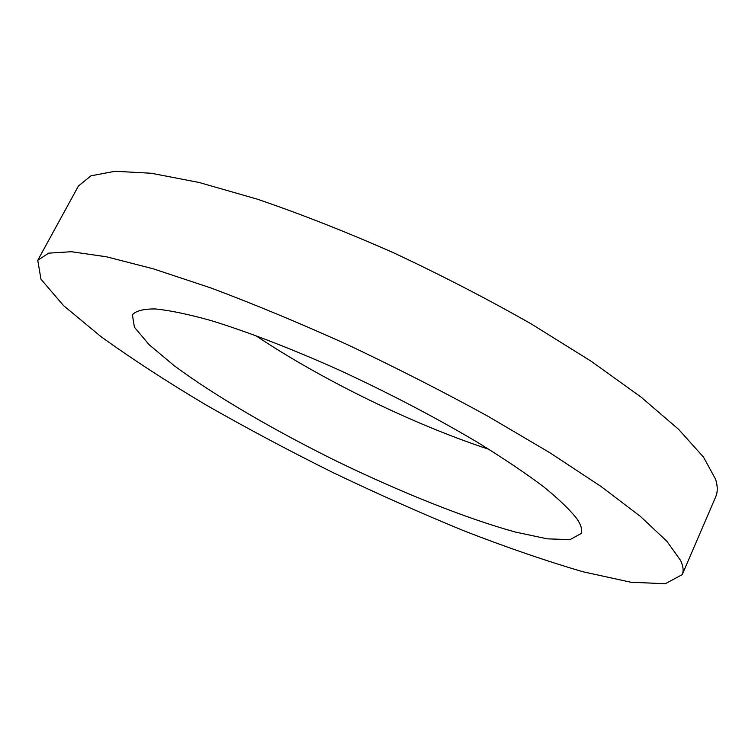 <?xml version="1.0" encoding="UTF-8"?>
<svg xmlns="http://www.w3.org/2000/svg" width="755" height="755" viewBox="0 0 755 755"><rect width="100%" height="100%" fill="white"/><g stroke="black" fill="none" stroke-linecap="round" stroke-linejoin="round"><path stroke-width="1.13" d="M488.995 449.348C412.994 424.348 321.923 379.925 255.435 335.428M577.377 519.468C581.322 525.537 582.52 530.255 580.972 533.634L569.968 539.646L547.167 538.834L515.023 531.964C465.703 518.289 401.584 492.6 338.259 461.994C275.16 430.935 215.449 396.233 174.301 365.779L149.103 344.686L134.418 327.217L132.389 314.844C135.9 310.786 143.629 308.823 155.577 308.955C170.017 310.418 188.495 314.288 211.022 320.564C247.385 331.69 292.223 348.961 340.316 370.582C389.722 393.497 435.446 417.402 477.481 442.307C503.358 458.257 525.395 473.074 543.609 486.758C559.313 499.517 570.563 510.418 577.377 519.468M37.75 260.305L78.435 186.023L90.949 175.821L115.109 171.262L151.302 173.263L199.103 182.474L257.153 199.112C300.245 213.797 345.658 231.653 393.402 252.708C441.316 275.169 487.362 298.952 531.52 324.074L591.439 361.437L641.108 397.13L678.698 429.425L703.471 457.077L715.627 479.321C717.76 486.258 717.778 492.09 715.702 496.837L682.209 574.63L665.325 583.738L630.774 582.218L583.219 571.818C546.601 561.154 507.02 547.564 464.476 531.029C421.13 513.258 377.33 493.789 333.078 472.621C289.156 450.782 246.847 428.255 206.153 405.039C166.94 381.69 131.851 358.87 100.915 336.579L63.439 305.511L40.978 279.218L37.75 260.305L48.669 253.151L71.404 251.717L106.398 256.775L153.359 268.846L210.985 287.985C254.02 304.105 299.631 323.055 347.819 344.837C396.309 367.789 443.119 391.647 488.221 416.401L549.706 452.641L601.084 486.513L640.41 516.411L666.863 541.26L680.604 560.465C683.275 566.278 683.813 571.006 682.209 574.63"/></g></svg>
